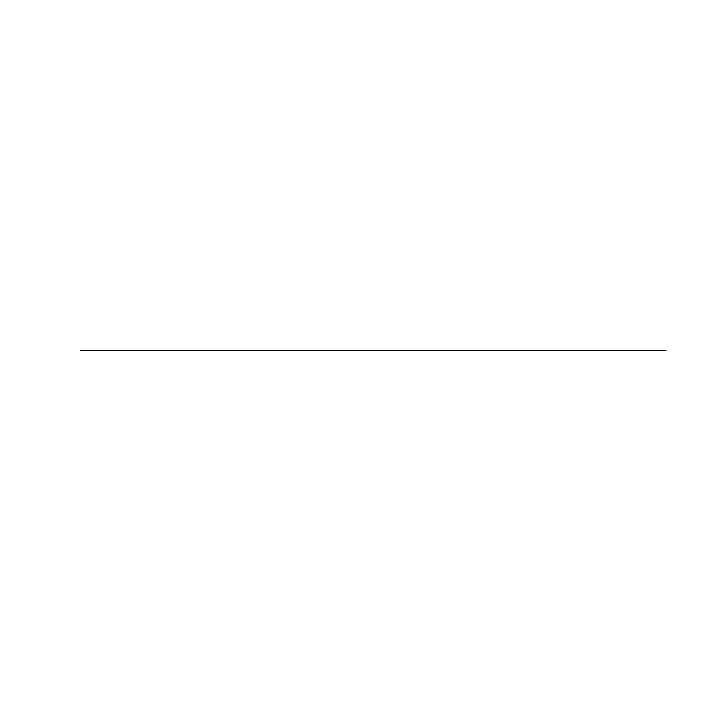 <?xml version="1.0" encoding="UTF-8"?>
<svg xmlns="http://www.w3.org/2000/svg" width="701" height="701" viewBox="0 0 701 701"><rect width="100%" height="100%" fill="white"/><g stroke="black" fill="none" stroke-linecap="round" stroke-linejoin="round"><path stroke-width="0.53" stroke-dasharray="3.5 2.63" d=""/><path stroke-width="1.05" d="M80.746 350.5L665.95 350.5L80.746 350.5"/></g></svg>
